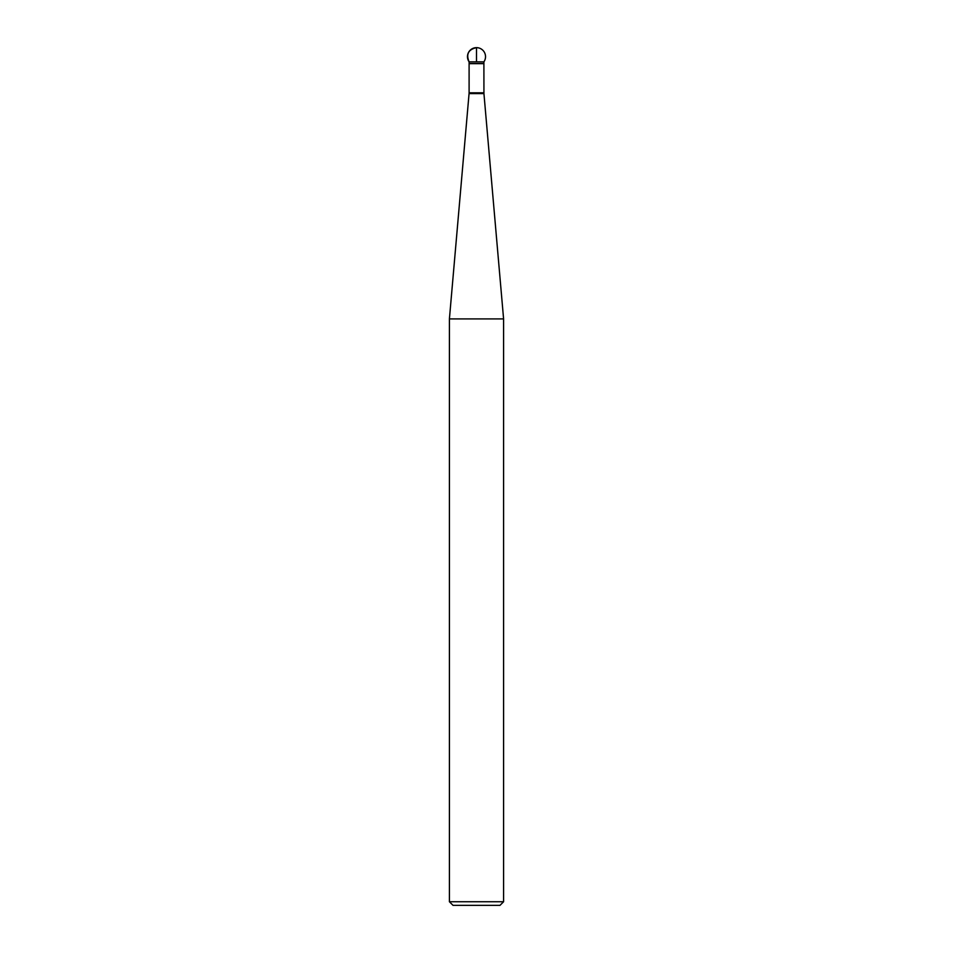 <?xml version="1.0" encoding="UTF-8"?>
<svg xmlns="http://www.w3.org/2000/svg" width="953" height="953" viewBox="0 0 953 953"><rect width="100%" height="100%" fill="white"/><g stroke="black" fill="none" stroke-linecap="round" stroke-linejoin="round"><path stroke-width="0.71" stroke-dasharray="4.76 3.57" d="M449.411 318.91L503.589 318.91M469.102 63.517L483.898 63.517M453.02 905.35L499.98 905.35M503.589 901.741L449.411 901.741M483.898 61.85L469.102 61.85L483.898 61.85M469.067 93.585L483.933 93.585M483.898 92.81L469.102 92.81M469.102 63.648L483.898 63.648"/><path stroke-width="1.43" d="M483.898 63.517L483.898 61.85A9.03 9.03 0 0 0 476.5 47.65L476.5 61.85L469.102 61.85C465.91 54.166 468.376 49.437 476.5 47.65A9.03 9.03 0 0 0 469.102 61.85L483.898 61.85L469.102 61.85L469.102 63.517L483.898 63.517L483.933 93.585L503.589 318.91L449.411 318.91L449.411 901.741L503.589 901.741L503.589 318.91M503.589 901.741L499.98 905.35L453.02 905.35L449.411 901.741M483.933 93.585L469.067 93.585L449.411 318.91M483.898 63.648L469.102 63.648L469.102 92.81L483.898 92.81M469.102 92.81L469.067 93.585"/></g></svg>
